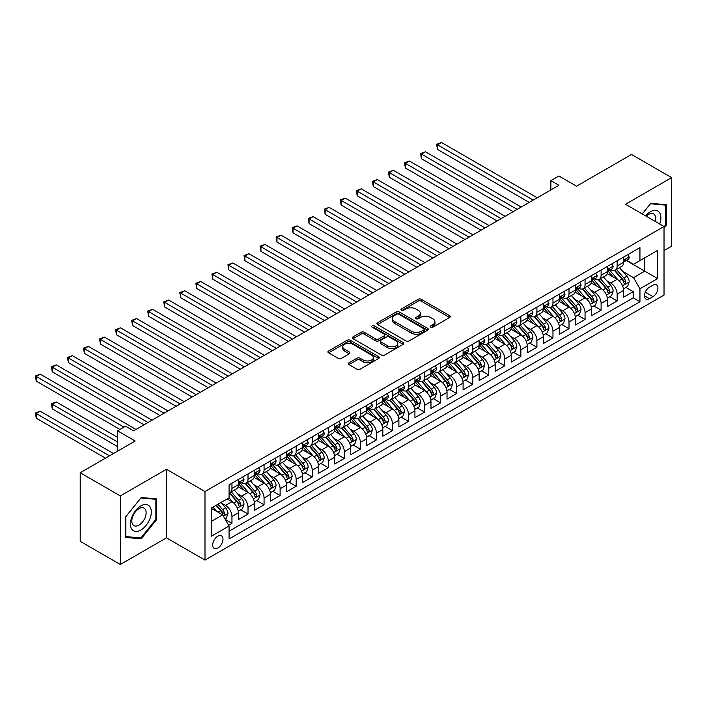 <?xml version="1.0" encoding="UTF-8"?>
<svg xmlns="http://www.w3.org/2000/svg" width="707" height="707" viewBox="0 0 707 707"><rect width="100%" height="100%" fill="white"/><g stroke="black" fill="none" stroke-linecap="round" stroke-linejoin="round"><path stroke-width="1.06" d="M430.704 327.164A1.555 0.901 0 0 0 432.914 327.164L449.652 317.496A2.227 1.29 0 0 0 450.306 316.586A2.227 1.29 0 0 0 449.652 315.684L421.292 299.308A2.227 1.29 0 0 0 418.137 299.308L401.399 308.977A1.555 0.901 0 0 0 400.949 309.613A1.555 0.901 0 0 0 401.399 310.249A1.555 0.901 0 0 0 403.609 310.249L405.774 308.994A7.132 4.118 0 0 1 415.857 308.994L418.217 310.355A7.132 4.118 0 0 1 420.312 313.272A7.132 4.118 0 0 1 418.217 316.179L416.052 317.434A1.555 0.901 0 0 0 415.601 318.07A1.555 0.901 0 0 0 416.052 318.707A1.555 0.901 0 0 0 418.261 318.707L420.426 317.452A7.132 4.118 0 0 1 430.51 317.452L432.87 318.822A7.132 4.118 0 0 1 434.955 321.729A7.132 4.118 0 0 1 432.87 324.637L430.704 325.892A1.555 0.901 0 0 0 430.245 326.528A1.555 0.901 0 0 0 430.704 327.164L430.704 325.892M217.836 548.049A7.264 4.198 120 0 0 222.581 541.65A7.264 4.198 120 0 0 221.468 535.826A7.264 4.198 120 0 0 217.836 536.189A7.264 4.198 120 0 0 213.09 542.587A7.264 4.198 120 0 0 214.203 548.411A7.264 4.198 120 0 0 217.836 548.049M348.984 362.797A2.227 1.29 0 0 0 348.33 363.707A2.227 1.29 0 0 0 348.984 364.618L356.938 369.204A2.227 1.29 0 0 0 360.084 369.204L378.678 358.476A2.227 1.29 0 0 0 379.332 357.565A2.227 1.29 0 0 0 378.678 356.655L350.318 340.288A2.227 1.29 0 0 0 347.172 340.288L328.578 351.017A2.227 1.29 0 0 0 327.924 351.927A2.227 1.29 0 0 0 328.578 352.837L338.193 358.387A2.227 1.29 0 0 0 341.34 358.387L349.293 353.792A2.227 1.29 0 0 0 349.947 352.881A2.227 1.29 0 0 0 349.293 351.971L344.53 349.223A5.956 3.438 0 0 1 342.789 346.784A5.956 3.438 0 0 1 346.465 343.611A5.956 3.438 0 0 1 352.961 344.353L371.626 355.135A5.956 3.438 0 0 1 373.376 357.565A5.956 3.438 0 0 1 369.69 360.747A5.956 3.438 0 0 1 363.195 359.996L360.084 358.202A2.227 1.29 0 0 0 356.938 358.202L348.984 362.797L348.984 364.618L356.938 360.057L356.938 358.202M664.023 250.596L671.65 246.195L671.65 177.625L631.528 154.462L576.558 186.197L558.901 175.999L550.877 180.639L558.901 185.269L133.579 430.828L125.554 426.197L117.53 430.828L117.53 451.216M120.331 495.925L120.331 564.495L166.481 537.85L166.481 469.28L120.331 495.925L80.209 472.753L135.178 441.018L117.53 430.828M166.481 469.28L204.995 491.524L664.023 226.505L664.023 295.075L204.995 560.094L204.995 491.524M671.65 177.625L625.509 204.261L664.023 226.505M405.933 340.924A2.227 1.29 0 0 0 409.079 340.924L427.673 330.187A2.227 1.29 0 0 0 428.327 329.276A2.227 1.29 0 0 0 427.673 328.366L399.314 311.999A2.227 1.29 0 0 0 396.167 311.999L377.573 322.728A2.227 1.29 0 0 0 376.919 323.638A2.227 1.29 0 0 0 377.573 324.548L405.933 340.924M372.766 327.5A1.555 0.901 0 0 1 374.348 327.721L403.149 344.344L384.581 355.064A2.227 1.29 0 0 1 381.435 355.064L353.076 338.688L353.076 336.877A2.227 1.29 0 0 0 352.422 337.787A2.227 1.29 0 0 0 353.076 338.688M353.076 336.877L361.03 332.281A2.227 1.29 0 0 1 364.185 332.281L375.682 338.918A2.227 1.29 0 0 0 378.837 338.918L384.113 335.869A2.227 1.29 0 0 0 384.767 334.959A2.227 1.29 0 0 0 384.113 334.058L372.138 327.138A1.555 0.901 0 0 1 371.679 326.501A1.555 0.901 0 0 1 372.642 325.671A1.555 0.901 0 0 1 374.348 325.865L403.176 342.515A2.227 1.29 0 0 1 403.83 343.425A2.227 1.29 0 0 1 403.176 344.336L403.176 342.515M120.331 564.495L80.209 541.332L80.209 472.753M228.635 525.23L231.958 523.304L225.303 519.459M221.512 503.092L225.542 505.425A9.076 5.241 60 0 1 231.958 516.543L238.383 512.831L238.383 519.601L248.016 514.042L240.707 509.827M237.561 493.831L241.591 496.155A9.076 5.241 60 0 1 248.016 507.273L254.432 503.57L254.432 510.33L264.065 504.771L256.756 500.556M253.61 484.56L257.64 486.893A9.076 5.241 60 0 1 264.065 498.011L270.481 494.299L270.481 501.069L280.113 495.51L272.805 491.294M269.659 475.298L273.689 477.623A9.076 5.241 60 0 1 280.113 488.74L286.529 485.037L286.529 491.798L296.162 486.239L288.863 482.024M285.708 466.028L289.737 468.352A9.076 5.241 60 0 1 296.162 479.479L302.578 475.767L302.578 482.536L312.211 476.978L304.911 472.762M301.765 456.766L305.795 459.09A9.076 5.241 60 0 1 312.211 470.208L318.627 466.505L318.627 473.266L328.26 467.707L320.96 463.492M317.814 447.496L321.844 449.82A9.076 5.241 60 0 1 328.26 460.946L334.685 457.235L334.685 464.004L344.309 458.445L337.009 454.221M333.863 438.234L337.893 440.558A9.076 5.241 60 0 1 344.309 451.676L350.734 447.973L350.734 454.734L360.358 449.175L353.058 444.959M349.912 428.963L353.942 431.288A9.076 5.241 60 0 1 360.358 442.414L366.783 438.702L366.783 445.472L376.416 439.913L369.107 435.689M365.961 419.702L369.991 422.026A9.076 5.241 60 0 1 376.416 433.144L382.832 429.441L382.832 436.201L392.465 430.643L385.156 426.427M382.01 410.431L386.04 412.755A9.076 5.241 60 0 1 392.465 423.882L398.881 420.17L398.881 426.94L408.513 421.372L401.205 417.157M398.059 401.169L402.089 403.494A9.076 5.241 60 0 1 408.513 414.611L414.929 410.908L414.929 417.669L424.562 412.11L417.263 407.895M414.108 391.899L418.137 394.223A9.076 5.241 60 0 1 424.562 405.35L430.978 401.638L430.978 408.407L440.611 402.84L433.311 398.624M430.165 382.628L434.195 384.962A9.076 5.241 60 0 1 440.611 396.079L447.027 392.376L447.027 399.137L456.66 393.578L449.36 389.363M446.214 373.367L450.244 375.691A9.076 5.241 60 0 1 456.66 386.809L463.085 383.106L463.085 389.866L472.709 384.308L465.409 380.092M462.263 364.096L466.293 366.429A9.076 5.241 60 0 1 472.709 377.547L479.134 373.844L479.134 380.605L488.758 375.046L481.458 370.83M478.312 354.834L482.342 357.159A9.076 5.241 60 0 1 488.758 368.276L495.183 364.573L495.183 371.334L504.807 365.775L497.507 361.56M494.361 345.564L498.391 347.897A9.076 5.241 60 0 1 504.807 359.015L511.232 355.303L511.232 362.072L520.865 356.514L513.556 352.298M510.41 336.302L514.44 338.626A9.076 5.241 60 0 1 520.865 349.744L527.281 346.041L527.281 352.802L536.913 347.243L529.605 343.028M526.459 327.032L530.489 329.365A9.076 5.241 60 0 1 536.913 340.482L543.329 336.771L543.329 343.54L552.962 337.981L545.654 333.766M542.508 317.77L546.538 320.094A9.076 5.241 60 0 1 552.962 331.212L559.378 327.509L559.378 334.27L569.011 328.711L561.712 324.495M558.557 308.499L562.586 310.833A9.076 5.241 60 0 1 569.011 321.95L575.427 318.238L575.427 325.008L585.06 319.449L577.76 315.234M574.614 299.238L578.644 301.562A9.076 5.241 60 0 1 585.06 312.68L591.476 308.977L591.476 315.737L601.109 310.179L593.809 305.963M590.663 289.967L594.693 292.291A9.076 5.241 60 0 1 601.109 303.418L607.534 299.706L607.534 306.476L617.158 300.917L617.158 294.147A9.076 5.241 -120 0 0 610.742 283.03L606.712 280.706M609.858 296.701L617.158 300.917M238.383 512.831A9.076 5.241 -120 0 0 231.958 501.714L227.15 498.939M254.432 503.57A9.076 5.241 -120 0 0 248.016 492.452L238.082 486.716M270.481 494.299A9.076 5.241 -120 0 0 264.065 483.181L254.14 477.455M286.529 485.037A9.076 5.241 -120 0 0 280.113 473.92L270.189 468.184M302.578 475.767A9.076 5.241 -120 0 0 296.162 464.649L286.238 458.923M318.627 466.505A9.076 5.241 -120 0 0 312.211 455.388L302.287 449.652M334.685 457.235A9.076 5.241 -120 0 0 328.26 446.117L318.336 440.39M350.734 447.973A9.076 5.241 -120 0 0 344.309 436.846L334.384 431.12M366.783 438.702A9.076 5.241 -120 0 0 360.358 427.585L350.433 421.858M382.832 429.441A9.076 5.241 -120 0 0 376.416 418.314L366.482 412.588M398.881 420.17A9.076 5.241 -120 0 0 392.465 409.053L382.531 403.317M414.929 410.908A9.076 5.241 -120 0 0 408.513 399.782L398.589 394.055M430.978 401.638A9.076 5.241 -120 0 0 424.562 390.52L414.638 384.785M447.027 392.376A9.076 5.241 -120 0 0 440.611 381.25L430.687 375.523M463.085 383.106A9.076 5.241 -120 0 0 456.66 371.988L446.736 366.253M479.134 373.844A9.076 5.241 -120 0 0 472.709 362.718L462.785 356.991M495.183 364.573A9.076 5.241 -120 0 0 488.758 353.456L478.833 347.72M511.232 355.303A9.076 5.241 -120 0 0 504.807 344.185L494.882 338.459M527.281 346.041A9.076 5.241 -120 0 0 520.865 334.924L510.931 329.188M543.329 336.771A9.076 5.241 -120 0 0 536.913 325.653L526.989 319.926M559.378 327.509A9.076 5.241 -120 0 0 552.962 316.391L543.038 310.656M575.427 318.238A9.076 5.241 -120 0 0 569.011 307.121L559.087 301.394M591.476 308.977A9.076 5.241 -120 0 0 585.06 297.859L575.136 292.124M607.534 299.706A9.076 5.241 -120 0 0 601.109 288.589L591.185 282.862M652.95 285.16L649.424 287.201A7.035 4.065 120 0 0 644.828 293.396A7.035 4.065 120 0 0 645.906 299.034A7.035 4.065 120 0 0 649.424 298.69L652.95 296.648A7.035 4.065 120 0 0 657.545 290.453A7.035 4.065 120 0 0 656.467 284.815A7.035 4.065 120 0 0 652.95 285.16M211.42 521.359L222.652 514.873L229.077 525.99L229.077 538.964L639.95 301.748L639.95 288.774L633.534 277.657L622.761 271.435M229.077 525.99L211.42 536.189L211.42 508.015L229.077 497.825L229.077 484.852L639.95 247.636L639.95 260.6L657.607 250.411L657.607 278.585L639.95 288.774M241.511 482.766L241.591 482.81A9.076 5.241 60 0 0 246.133 483.261L252.549 479.558A9.076 5.241 -120 0 0 254.432 475.396L254.432 470.208M257.56 473.496L257.64 473.549A9.076 5.241 60 0 0 262.182 473.999L268.598 470.288A9.076 5.241 -120 0 0 270.481 466.134L270.481 460.946M273.609 464.234L273.689 464.278A9.076 5.241 60 0 0 278.231 464.729L284.647 461.026A9.076 5.241 -120 0 0 286.529 456.863L286.529 451.676M289.658 454.963L289.737 455.016A9.076 5.241 60 0 0 294.28 455.458L300.705 451.755A9.076 5.241 -120 0 0 302.578 447.602L302.578 442.414M305.707 445.702L305.795 445.746A9.076 5.241 60 0 0 310.329 446.197L316.754 442.494A9.076 5.241 -120 0 0 318.627 438.331L318.627 433.144M321.756 436.431L321.844 436.484A9.076 5.241 60 0 0 326.378 436.926L332.803 433.223A9.076 5.241 -120 0 0 334.685 429.069L334.685 423.882M337.805 427.169L337.893 427.214A9.076 5.241 60 0 0 342.427 427.664L348.851 423.953A9.076 5.241 -120 0 0 350.734 419.799L350.734 414.611M353.853 417.899L353.942 417.943A9.076 5.241 60 0 0 358.484 418.394L364.9 414.691A9.076 5.241 -120 0 0 366.783 410.537L366.783 405.341M369.911 408.628L369.991 408.681A9.076 5.241 60 0 0 374.533 409.132L380.949 405.42A9.076 5.241 -120 0 0 382.832 401.267L382.832 396.079M385.96 399.367L386.04 399.411A9.076 5.241 60 0 0 390.582 399.862L396.998 396.159A9.076 5.241 -120 0 0 398.881 392.005L398.881 386.809M402.009 390.096L402.089 390.149A9.076 5.241 60 0 0 406.631 390.6L413.047 386.888A9.076 5.241 -120 0 0 414.929 382.734L414.929 377.547M418.058 380.834L418.137 380.879A9.076 5.241 60 0 0 422.68 381.329L429.105 377.626A9.076 5.241 -120 0 0 430.978 373.473L430.978 368.276M434.107 371.564L434.195 371.617A9.076 5.241 60 0 0 438.729 372.068L445.154 368.356A9.076 5.241 -120 0 0 447.027 364.202L447.027 359.015M450.156 362.302L450.244 362.346A9.076 5.241 60 0 0 454.778 362.797L461.203 359.094A9.076 5.241 -120 0 0 463.085 354.932L463.085 349.744M466.205 353.032L466.293 353.085A9.076 5.241 60 0 0 470.827 353.535L477.252 349.824A9.076 5.241 -120 0 0 479.134 345.67L479.134 340.482M482.254 343.77L482.342 343.814A9.076 5.241 60 0 0 486.884 344.265L493.3 340.562A9.076 5.241 -120 0 0 495.183 336.399L495.183 331.212M498.302 334.499L498.391 334.552A9.076 5.241 60 0 0 502.933 335.003L509.349 331.291A9.076 5.241 -120 0 0 511.232 327.138L511.232 321.95M514.36 325.238L514.44 325.282A9.076 5.241 60 0 0 518.982 325.733L525.398 322.03A9.076 5.241 -120 0 0 527.281 317.867L527.281 312.68M530.409 315.967L530.489 316.02A9.076 5.241 60 0 0 535.031 316.471L541.447 312.759A9.076 5.241 -120 0 0 543.329 308.606L543.329 303.418M546.458 306.705L546.538 306.75A9.076 5.241 60 0 0 551.08 307.2L557.496 303.497A9.076 5.241 -120 0 0 559.378 299.335L559.378 294.147M562.507 297.435L562.586 297.488A9.076 5.241 60 0 0 567.129 297.939L573.554 294.227A9.076 5.241 -120 0 0 575.427 290.073L575.427 284.886M578.556 288.173L578.644 288.217A9.076 5.241 60 0 0 583.178 288.668L589.603 284.965A9.076 5.241 -120 0 0 591.476 280.803L591.476 275.615M594.605 278.903L594.693 278.956A9.076 5.241 60 0 0 599.227 279.398L605.652 275.695A9.076 5.241 -120 0 0 607.534 271.541L607.534 266.353M229.077 531.187L633.207 297.859L633.207 291.646L623.583 297.205L623.583 290.444A9.076 5.241 -120 0 0 617.158 279.327L607.233 273.591M610.654 269.641L610.742 269.685A9.076 5.241 -120 0 0 615.284 270.136A9.076 5.241 -120 0 0 617.158 265.982L617.158 260.786M615.284 270.136L621.7 266.433A9.076 5.241 -120 0 0 623.583 262.27L623.583 257.083M231.958 483.181L231.958 488.369A9.076 5.241 60 0 1 230.084 492.532A9.076 5.241 60 0 1 229.077 492.894M230.084 492.532L236.5 488.82A9.076 5.241 -120 0 0 238.383 484.666L238.383 479.479M248.016 473.92L248.016 479.107A9.076 5.241 60 0 1 246.133 483.261M264.065 464.649L264.065 469.837A9.076 5.241 60 0 1 262.182 473.999M280.113 455.379L280.113 460.575A9.076 5.241 60 0 1 278.231 464.729M296.162 446.117L296.162 451.305A9.076 5.241 60 0 1 294.28 455.458M312.211 436.846L312.211 442.043A9.076 5.241 60 0 1 310.329 446.197M328.26 427.585L328.26 432.772A9.076 5.241 60 0 1 326.378 436.926M344.309 418.314L344.309 423.511A9.076 5.241 60 0 1 342.427 427.664M360.358 409.053L360.358 414.24A9.076 5.241 60 0 1 358.484 418.394M376.416 399.782L376.416 404.978A9.076 5.241 60 0 1 374.533 409.132M392.465 390.52L392.465 395.708A9.076 5.241 60 0 1 390.582 399.862M408.513 381.25L408.513 386.437A9.076 5.241 60 0 1 406.631 390.6M424.562 371.988L424.562 377.176A9.076 5.241 60 0 1 422.68 381.329M440.611 362.718L440.611 367.905A9.076 5.241 60 0 1 438.729 372.068M456.66 353.456L456.66 358.643A9.076 5.241 60 0 1 454.778 362.797M472.709 344.185L472.709 349.373A9.076 5.241 60 0 1 470.827 353.535M488.758 334.924L488.758 340.111A9.076 5.241 60 0 1 486.884 344.265M504.807 325.653L504.807 330.841A9.076 5.241 60 0 1 502.933 335.003M520.865 316.391L520.865 321.579A9.076 5.241 60 0 1 518.982 325.733M536.913 307.121L536.913 312.308A9.076 5.241 60 0 1 535.031 316.471M552.962 297.859L552.962 303.047A9.076 5.241 60 0 1 551.08 307.2M569.011 288.589L569.011 293.776A9.076 5.241 60 0 1 567.129 297.939M585.06 279.318L585.06 284.514A9.076 5.241 60 0 1 583.178 288.668M601.109 270.056L601.109 275.244A9.076 5.241 60 0 1 599.227 279.398M601.109 303.418L601.109 310.179M585.06 312.68L585.06 319.449M569.011 321.95L569.011 328.711M552.962 331.212L552.962 337.981M536.913 340.482L536.913 347.243M520.865 349.744L520.865 356.514M504.807 359.015L504.807 365.775M488.758 368.276L488.758 375.046M472.709 377.547L472.709 384.308M456.66 386.809L456.66 393.578M440.611 396.079L440.611 402.84M424.562 405.35L424.562 412.11M408.513 414.611L408.513 421.372M392.465 423.882L392.465 430.643M376.416 433.144L376.416 439.913M360.358 442.414L360.358 449.175M344.309 451.676L344.309 458.445M328.26 460.946L328.26 467.707M312.211 470.208L312.211 476.978M296.162 479.479L296.162 486.239M280.113 488.74L280.113 495.51M264.065 498.011L264.065 504.771M248.016 507.273L248.016 514.042M231.958 516.543L231.958 523.304M222.652 514.873L211.42 508.386M633.534 277.657L644.766 271.17L644.766 257.825L657.607 250.411M626.384 260.556L657.607 278.585M626.702 260.37L633.534 264.312L639.95 260.6M166.481 537.85L204.995 560.094M550.877 180.639L550.877 189.9M625.907 287.431L633.207 291.646M633.207 297.859L639.95 301.748M664.023 228.131L666.277 225.339L666.277 204.685L650.785 203.307L642.248 213.929M125.713 537.435L141.197 538.814L156.689 519.548L156.689 498.895L141.197 497.516L125.713 516.782L125.713 537.435M665.473 224.879L666.277 225.339M155.885 519.079L156.689 519.548M139.562 537.868L141.197 538.814M431.332 327.385L432.87 326.493A7.132 4.118 0 0 0 434.955 323.585L434.955 321.729M420.312 313.272L420.312 315.128A7.132 4.118 0 0 1 418.217 318.035L416.679 318.928M449.617 317.514L421.292 301.164A2.227 1.29 0 0 0 418.137 301.164L402.027 310.47M427.647 330.204L399.314 313.846A2.227 1.29 0 0 0 396.167 313.846L377.6 324.566L377.573 322.728M423.732 329.913A1.555 0.901 0 0 0 424.191 329.276A1.555 0.901 0 0 0 423.732 328.64L398.845 314.27A1.555 0.901 0 0 0 396.636 314.27L394.356 315.587A7.132 4.118 0 0 0 392.261 318.503A7.132 4.118 0 0 0 394.356 321.411L411.368 331.23A7.132 4.118 0 0 0 421.452 331.23L423.732 329.913L423.732 331.769A1.555 0.901 0 0 0 424.191 331.132L424.191 329.276M392.261 318.503L392.261 320.351A7.132 4.118 0 0 0 394.356 323.267L394.356 321.411M423.732 331.769L421.452 333.085A7.132 4.118 0 0 1 411.368 333.085L394.356 323.267M353.102 338.706L361.03 334.137L361.03 332.281M384.767 334.959L384.767 336.815A2.227 1.29 0 0 1 384.113 337.725L378.837 340.774A2.227 1.29 0 0 1 375.682 340.774L364.185 334.137A2.227 1.29 0 0 0 361.03 334.137M387.622 345.811A5.956 3.438 0 0 0 394.108 346.554A5.956 3.438 0 0 0 397.794 343.372A5.956 3.438 0 0 0 396.044 340.942L389.469 337.142A2.227 1.29 0 0 0 386.322 337.142L381.038 340.191A2.227 1.29 0 0 0 380.384 341.101A2.227 1.29 0 0 0 381.038 342.011L387.622 345.811L387.622 347.658A5.956 3.438 0 0 0 394.108 348.41A5.956 3.438 0 0 0 397.794 345.228L397.794 343.372M380.384 341.101L380.384 342.957A2.227 1.29 0 0 0 381.038 343.867L381.038 342.011M387.622 347.658L381.038 343.867M373.376 357.565L373.376 359.421A5.956 3.438 0 0 1 369.69 362.594A5.956 3.438 0 0 1 363.195 361.851L360.084 360.057A2.227 1.29 0 0 0 356.938 360.057M342.789 346.784L342.789 348.639A5.956 3.438 0 0 0 344.53 351.07L344.53 349.223M349.267 353.809L344.53 351.07M378.652 358.493L350.318 342.135A2.227 1.29 0 0 0 347.172 342.135L328.605 352.855M623.441 288.854L627.595 286.459L629.195 281.828A6.018 3.473 -120 0 0 626.853 276.181L619.518 267.688M618.051 279.91L609.673 270.207M613.287 277.082L608.418 271.453A14.414 8.325 -120 0 0 607.976 270.949M437.483 186.524L497.109 220.946L405.385 167.983L405.385 163.352L409.397 161.037L505.134 216.315M614.463 270.463L621.877 279.053A6.018 3.473 60 0 1 624.025 283.189C624.926 284.4 625.571 284.028 625.951 282.084A6.018 3.473 -120 0 0 623.804 277.939L616.469 269.447M614.896 270.321L622.867 279.548A3.067 1.768 60 0 1 623.645 280.75L625.951 282.084M624.025 283.189L624.458 283.905M627.834 254.626L629.195 256.995A6.018 3.473 60 0 1 627.949 259.655L624.9 261.413A6.018 3.473 -120 0 0 625.951 260.026L625.828 259.496M533.219 200.099L437.483 144.82L441.495 142.505L537.232 197.774M623.777 261.696L623.804 261.696A6.018 3.473 -120 0 0 624.9 261.413M625.174 259.575L625.951 260.026C625.571 259.124 624.926 259.496 624.025 261.139A6.018 3.473 60 0 1 623.583 261.997M529.207 202.414L437.483 149.451L437.483 144.82L436.599 144.308L441.495 142.505M437.483 149.451L436.599 144.308M659.711 224.013A14.75 8.519 120 0 0 650.467 211.729A14.75 8.519 120 0 0 645.632 215.882M655.318 221.477A10.101 5.833 120 0 0 653.613 213.929A10.101 5.833 120 0 0 648.566 214.424A10.101 5.833 120 0 0 646.233 216.227M642.274 213.947L650.467 203.766L665.473 205.101L665.473 225.109L664.023 226.912M664.474 204.526L665.473 205.101M149.911 518.788A14.75 8.519 120 0 0 146.093 504.533A14.75 8.519 120 0 0 131.847 517.171A14.75 8.519 120 0 0 135.664 531.425A14.75 8.519 120 0 0 149.911 518.788M145.165 517.436A10.101 5.833 120 0 0 144.025 508.13A10.101 5.833 120 0 0 132.792 516.331A10.101 5.833 120 0 0 133.932 525.628A10.101 5.833 120 0 0 145.165 517.436M125.873 536.648L125.873 516.64L140.879 497.967L155.885 499.31L155.885 519.318L140.879 537.983L125.713 536.551M154.895 498.735L155.885 499.31M607.393 298.115L611.546 295.72L613.146 291.09A6.018 3.473 -120 0 0 610.804 285.442L603.469 276.95M602.002 289.172L593.624 279.468M597.229 286.353L592.369 280.714A14.414 8.325 -120 0 0 591.918 280.219M421.434 195.786L481.06 230.208L389.327 177.254L389.327 172.623L393.348 170.307L489.085 225.577M598.414 279.725L605.828 288.315A6.018 3.473 60 0 1 607.976 292.459C608.877 293.67 609.522 293.299 609.902 291.346A6.018 3.473 -120 0 0 607.755 287.201L600.42 278.717M598.847 279.592L606.818 288.818A3.067 1.768 60 0 1 607.587 290.011L609.902 291.346M607.976 292.459L608.409 293.175M591.344 307.386L595.497 304.991L597.097 300.36A6.018 3.473 -120 0 0 594.755 294.713L587.42 286.22M585.953 298.442L577.575 288.739M581.181 295.614L576.32 289.985A14.414 8.325 -120 0 0 575.869 289.481M405.385 205.057L465.003 239.479L373.278 186.524L373.278 181.885L377.291 179.569L473.036 234.848M582.365 288.995L589.779 297.585A6.018 3.473 60 0 1 591.927 301.73C592.828 302.932 593.473 302.561 593.853 300.616A6.018 3.473 -120 0 0 591.706 296.472L584.371 287.979M582.798 288.854L590.769 298.08A3.067 1.768 60 0 1 591.538 299.282L593.853 300.616M591.927 301.73L592.36 302.437M575.295 316.648L579.44 314.262L581.048 309.622A6.018 3.473 -120 0 0 578.706 303.975L571.371 295.482M569.904 307.713L561.517 298.009M565.132 304.885L560.271 299.255A14.414 8.325 -120 0 0 559.82 298.752M389.327 214.318L448.954 248.74L357.229 195.786L357.229 191.155L361.242 188.84L456.978 244.109M566.316 298.257L573.731 306.847A6.018 3.473 60 0 1 575.878 310.992C576.779 312.202 577.416 311.831 577.796 309.878A6.018 3.473 -120 0 0 575.657 305.733L568.322 297.249M566.749 298.124L574.72 307.351A3.067 1.768 60 0 1 575.489 308.544L577.796 309.878M575.878 310.992L576.311 311.707M559.246 325.918L563.391 323.523L564.999 318.892A6.018 3.473 -120 0 0 562.657 313.245L555.322 304.752M553.855 316.975L545.468 307.271M549.083 314.147L544.222 308.517A14.414 8.325 -120 0 0 543.771 308.013M373.278 223.589L432.905 258.011L341.181 205.057L341.181 200.417L345.193 198.101L440.929 253.38M550.258 307.527L557.682 316.117A6.018 3.473 60 0 1 559.82 320.262C560.731 321.464 561.367 321.093 561.747 319.149A6.018 3.473 -120 0 0 559.608 315.004L552.273 306.511M550.7 307.386L558.671 316.612A3.067 1.768 60 0 1 559.44 317.814L561.747 319.149M559.82 320.262L560.262 320.969M611.785 263.897L613.146 266.256A6.018 3.473 60 0 1 611.9 268.916L608.851 270.675A6.018 3.473 -120 0 0 609.902 269.296L609.77 268.757M517.171 209.36L421.434 154.091L425.446 151.775L521.183 207.045M607.728 270.958L607.755 270.958A6.018 3.473 -120 0 0 608.851 270.675M609.125 268.846L609.902 269.296C609.522 268.386 608.877 268.757 607.976 270.401A6.018 3.473 60 0 1 607.534 271.258M513.158 211.676L421.434 158.721L421.434 154.091L420.55 153.578L425.446 151.775M421.434 158.721L420.55 153.578M595.736 273.158L597.097 275.527A6.018 3.473 60 0 1 595.851 278.187L592.802 279.945A6.018 3.473 -120 0 0 593.853 278.558L593.721 278.028M501.122 218.631L404.501 162.849L409.397 161.037M591.679 280.228L591.706 280.228A6.018 3.473 -120 0 0 592.802 279.945M593.076 278.107L593.853 278.558C593.473 277.657 592.828 278.028 591.927 279.672A6.018 3.473 60 0 1 591.476 280.529M405.385 167.983L404.501 162.849M579.687 282.429L581.048 284.788A6.018 3.473 60 0 1 579.802 287.449L576.753 289.207A6.018 3.473 -120 0 0 577.796 287.829L577.672 287.289M485.073 227.893L388.452 172.11L393.348 170.307M575.631 289.49L575.657 289.49A6.018 3.473 -120 0 0 576.753 289.207M577.027 287.378L577.796 287.829C577.425 286.918 576.779 287.289 575.878 288.942A6.018 3.473 60 0 1 575.427 289.79M389.327 177.254L388.452 172.11M563.638 291.691L564.999 294.059A6.018 3.473 60 0 1 563.753 296.719L560.704 298.478A6.018 3.473 -120 0 0 561.747 297.09L561.623 296.56M469.015 237.163L372.395 181.381L377.291 179.569M559.582 298.761L559.608 298.761A6.018 3.473 -120 0 0 560.704 298.478M560.978 296.64L561.747 297.09C561.376 296.189 560.731 296.56 559.82 298.204A6.018 3.473 60 0 1 559.378 299.061M373.278 186.524L372.395 181.381M543.197 335.189L547.342 332.794L548.95 328.154A6.018 3.473 -120 0 0 546.608 322.507L539.273 314.014M537.806 326.245L529.419 316.542M533.034 323.417L528.173 317.788A14.414 8.325 -120 0 0 527.722 317.284M357.229 232.85L416.856 267.273L325.132 214.318L325.132 209.687L329.144 207.372L424.88 262.642M534.209 316.789L541.633 325.379A6.018 3.473 60 0 1 543.771 329.524C544.682 330.735 545.318 330.363 545.698 328.41A6.018 3.473 -120 0 0 543.559 324.266L536.224 315.782M534.651 316.656L542.623 325.883A3.067 1.768 60 0 1 543.391 327.076L545.698 328.41M543.771 329.524L544.213 330.24M547.58 300.961L548.95 303.321A6.018 3.473 60 0 1 547.704 305.981L544.655 307.748A6.018 3.473 -120 0 0 545.698 306.361L545.574 305.822M452.966 246.425L356.346 190.643L361.242 188.84M543.533 308.022L543.559 308.022A6.018 3.473 -120 0 0 544.655 307.748M544.92 305.91L545.698 306.361C545.318 305.451 544.682 305.822 543.771 307.474A6.018 3.473 60 0 1 543.329 308.323M357.229 195.786L356.346 190.643M527.148 344.45L531.293 342.055L532.901 337.425A6.018 3.473 -120 0 0 530.559 331.777L523.224 323.285M521.748 335.507L513.37 325.803M516.985 332.679L512.115 327.049A14.414 8.325 -120 0 0 511.674 326.546M341.181 242.121L400.807 276.543L309.083 223.589L309.083 218.949L313.095 216.634L408.832 271.912M518.16 326.06L525.584 334.65A6.018 3.473 60 0 1 527.722 338.794C528.624 339.996 529.269 339.634 529.649 337.681A6.018 3.473 -120 0 0 527.502 333.536L520.175 325.043M518.602 325.918L526.565 335.145A3.067 1.768 60 0 1 527.342 336.346L529.649 337.681M527.722 338.794L528.164 339.501M531.531 310.223L532.901 312.591A6.018 3.473 60 0 1 531.655 315.251L528.606 317.01A6.018 3.473 -120 0 0 529.649 315.622L529.525 315.092M436.917 255.695L340.297 199.913L345.193 198.101M527.484 317.293L527.502 317.293A6.018 3.473 -120 0 0 528.606 317.01M528.871 315.181L529.649 315.622C529.269 314.721 528.633 315.092 527.722 316.736A6.018 3.473 60 0 1 527.281 317.593M341.181 205.057L340.297 199.913M511.099 353.721L515.244 351.326L516.844 346.686A6.018 3.473 -120 0 0 514.502 341.039L507.175 332.555M505.699 344.777L497.321 335.074M500.936 341.949L496.067 336.32A14.414 8.325 -120 0 0 495.625 335.816M325.132 251.383L384.758 285.805L293.034 232.85L293.034 228.22L297.046 225.904L392.783 281.174M502.111 335.33L509.526 343.911A6.018 3.473 60 0 1 511.674 348.056C512.575 349.267 513.22 348.896 513.6 346.943A6.018 3.473 -120 0 0 511.453 342.798L504.126 334.314M502.544 335.189L510.516 344.415A3.067 1.768 60 0 1 511.294 345.608L513.6 346.943M511.674 348.056L512.115 348.772M515.483 319.493L516.844 321.853A6.018 3.473 60 0 1 515.606 324.513L512.557 326.281A6.018 3.473 -120 0 0 513.6 324.893L513.476 324.354M420.868 264.957L324.248 209.175L329.144 207.372M511.435 326.554L511.453 326.554A6.018 3.473 -120 0 0 512.557 326.281M512.822 324.442L513.6 324.893C513.22 323.983 512.584 324.354 511.674 326.007A6.018 3.473 60 0 1 511.232 326.855M325.132 214.318L324.248 209.175M495.05 362.983L499.195 360.588L500.795 355.957A6.018 3.473 -120 0 0 498.453 350.31L491.126 341.817M489.651 354.039L481.273 344.336M484.887 351.211L480.018 345.582A14.414 8.325 -120 0 0 479.576 345.078M309.083 260.653L368.709 295.075L276.985 242.121L276.985 237.481L280.997 235.166L376.734 290.444M486.062 344.592L493.477 353.182A6.018 3.473 60 0 1 495.625 357.327C496.526 358.537 497.171 358.166 497.551 356.213A6.018 3.473 -120 0 0 495.404 352.068L488.069 343.575M486.496 344.45L494.467 353.677A3.067 1.768 60 0 1 495.245 354.879L497.551 356.213M495.625 357.327L496.058 358.034M499.434 328.755L500.795 331.123A6.018 3.473 60 0 1 499.549 333.784L496.5 335.542A6.018 3.473 -120 0 0 497.551 334.155L497.428 333.624M404.819 274.228L308.199 218.445L313.095 216.634M495.386 335.825L495.404 335.825A6.018 3.473 -120 0 0 496.5 335.542M496.774 333.713L497.551 334.155C497.171 333.253 496.526 333.624 495.625 335.268A6.018 3.473 60 0 1 495.183 336.125M309.083 223.589L308.199 218.445M478.993 372.253L483.146 369.858L484.746 365.219A6.018 3.473 -120 0 0 482.404 359.571L475.069 351.087M473.602 363.31L465.224 353.606M468.829 360.482L463.969 354.852A14.414 8.325 -120 0 0 463.518 354.348M293.034 269.915L352.66 304.346L260.936 251.383L260.936 246.752L264.948 244.436L360.685 299.706M470.014 353.862L477.428 362.444A6.018 3.473 60 0 1 479.576 366.588C480.477 367.799 481.122 367.428 481.502 365.475A6.018 3.473 -120 0 0 479.355 361.339L472.02 352.846M470.447 353.721L478.418 362.947A3.067 1.768 60 0 1 479.187 364.14L481.502 365.475M479.576 366.588L480.009 367.304M483.385 338.026L484.746 340.385A6.018 3.473 60 0 1 483.5 343.045L480.451 344.813A6.018 3.473 -120 0 0 481.502 343.425L481.37 342.886M388.77 283.489L292.15 227.707L297.046 225.904M479.328 345.096L479.355 345.087A6.018 3.473 -120 0 0 480.451 344.813M480.725 342.975L481.502 343.425C481.122 342.515 480.477 342.886 479.576 344.539A6.018 3.473 60 0 1 479.134 345.396M293.034 232.85L292.15 227.707M462.944 381.515L467.097 379.12L468.697 374.489A6.018 3.473 -120 0 0 466.355 368.842L459.02 360.349M457.553 372.571L449.175 362.868M452.78 369.743L447.92 364.114A14.414 8.325 -120 0 0 447.469 363.61M276.985 279.185L336.603 313.608L244.878 260.653L244.878 256.014L248.891 253.698L344.636 308.977M453.965 363.124L461.379 371.714A6.018 3.473 60 0 1 463.527 375.859C464.428 377.07 465.073 376.698 465.453 374.745A6.018 3.473 -120 0 0 463.306 370.601L455.971 362.108M454.398 362.983L462.369 372.209A3.067 1.768 60 0 1 463.138 373.411L465.453 374.745M463.527 375.859L463.96 376.566M467.336 347.287L468.697 349.656A6.018 3.473 60 0 1 467.451 352.316L464.402 354.074A6.018 3.473 -120 0 0 465.453 352.687L465.321 352.157M372.722 292.76L276.101 236.978L280.997 235.166M463.279 354.357L463.306 354.357A6.018 3.473 -120 0 0 464.402 354.074M464.676 352.245L465.453 352.687C465.073 351.786 464.428 352.157 463.527 353.8A6.018 3.473 60 0 1 463.085 354.658M276.985 242.121L276.101 236.978M446.895 390.785L451.039 388.39L452.648 383.751A6.018 3.473 -120 0 0 450.306 378.104L442.971 369.62M441.504 381.842L433.126 372.138M436.732 379.014L431.871 373.384A14.414 8.325 -120 0 0 431.42 372.881M260.936 288.447L320.554 322.878L228.829 269.915L228.829 265.284L232.842 262.969L328.578 318.238M437.916 372.395L445.33 380.976A6.018 3.473 60 0 1 447.478 385.121C448.379 386.331 449.025 385.96 449.405 384.007A6.018 3.473 -120 0 0 447.257 379.871L439.922 371.378M438.349 372.253L446.32 381.48A3.067 1.768 60 0 1 447.089 382.681L449.405 384.007M447.478 385.121L447.911 385.836M451.287 356.558L452.648 358.917A6.018 3.473 60 0 1 451.402 361.577L448.353 363.345A6.018 3.473 -120 0 0 449.405 361.957L449.272 361.427M356.673 302.022L260.052 246.239L264.948 244.436M447.231 363.628L447.257 363.628A6.018 3.473 -120 0 0 448.353 363.345M448.627 361.507L449.405 361.957C449.025 361.047 448.379 361.418 447.478 363.071A6.018 3.473 60 0 1 447.027 363.928M260.936 251.383L260.052 246.239M430.846 400.047L434.991 397.652L436.599 393.021A6.018 3.473 -120 0 0 434.257 387.374L426.922 378.881M425.455 391.104L417.068 381.4M420.683 388.284L415.822 382.646A14.414 8.325 -120 0 0 415.371 382.142M244.878 297.718L304.505 332.14L212.78 279.185L212.78 274.555L216.793 272.23L312.529 327.509M421.867 381.656L429.282 390.246A6.018 3.473 60 0 1 431.429 394.391C432.331 395.602 432.967 395.231 433.347 393.278A6.018 3.473 -120 0 0 431.208 389.133L423.873 380.64M422.3 381.515L430.271 390.741A3.067 1.768 60 0 1 431.04 391.943L433.347 393.278M431.429 394.391L431.862 395.098M435.238 365.819L436.599 368.188A6.018 3.473 60 0 1 435.353 370.848L432.304 372.607A6.018 3.473 -120 0 0 433.347 371.219L433.223 370.689M340.624 311.292L244.003 255.51L248.891 253.698M431.182 372.889L431.208 372.889A6.018 3.473 -120 0 0 432.304 372.607M432.578 370.777L433.347 371.219C432.976 370.318 432.331 370.689 431.429 372.333A6.018 3.473 60 0 1 430.978 373.19M244.878 260.653L244.003 255.51M419.18 375.09L420.55 377.45A6.018 3.473 60 0 1 419.304 380.11L416.255 381.877A6.018 3.473 -120 0 0 417.298 380.49L417.174 379.959M324.566 320.554L227.946 264.772L232.842 262.969M415.133 382.16L415.159 382.16A6.018 3.473 -120 0 0 416.255 381.877M416.52 380.039L417.298 380.49C416.927 379.579 416.282 379.951 415.371 381.603A6.018 3.473 60 0 1 414.929 382.46M228.829 269.915L227.946 264.772M403.131 384.361L404.501 386.72A6.018 3.473 60 0 1 403.255 389.38L400.206 391.139A6.018 3.473 -120 0 0 401.249 389.751L401.125 389.221M308.517 329.824L211.897 274.042L216.793 272.23M399.084 391.422L399.11 391.422A6.018 3.473 -120 0 0 400.206 391.139M400.471 389.31L401.249 389.751C400.869 388.85 400.233 389.221 399.322 390.865A6.018 3.473 60 0 1 398.881 391.722M212.78 279.185L211.897 274.042M414.797 409.318L418.942 406.923L420.55 402.283A6.018 3.473 -120 0 0 418.208 396.636L410.873 388.152M409.406 400.374L401.019 390.671M404.634 397.546L399.773 391.917A14.414 8.325 -120 0 0 399.322 391.413M228.829 306.979L288.456 341.41L196.732 288.447L196.732 283.816L200.744 281.501L296.48 336.771M405.809 390.927L413.233 399.508A6.018 3.473 60 0 1 415.371 403.653C416.282 404.864 416.918 404.492 417.298 402.539A6.018 3.473 -120 0 0 415.159 398.403L407.824 389.911M406.251 390.785L414.222 400.012A3.067 1.768 60 0 1 414.991 401.214L417.298 402.539M415.371 403.653L415.813 404.369M398.748 418.579L402.893 416.184L404.501 411.554A6.018 3.473 -120 0 0 402.159 405.906L394.824 397.414M393.357 409.636L384.97 399.932M388.585 406.817L383.715 401.178A14.414 8.325 -120 0 0 383.274 400.683M212.78 316.25L272.407 350.672L180.683 297.718L180.683 293.087L184.695 290.763L280.432 346.041M389.76 400.189L397.184 408.779A6.018 3.473 60 0 1 399.322 412.923C400.233 414.134 400.869 413.763 401.249 411.81A6.018 3.473 -120 0 0 399.11 407.665L391.775 399.172M390.202 400.047L398.165 409.273A3.067 1.768 60 0 1 398.942 410.475L401.249 411.81M399.322 412.923L399.764 413.639M382.699 427.85L386.844 425.455L388.452 420.824A6.018 3.473 -120 0 0 386.102 415.168L378.775 406.684M377.299 418.906L368.921 409.203M372.536 416.078L367.667 410.449A14.414 8.325 -120 0 0 367.225 409.945M196.732 325.512L256.358 359.943L164.634 306.979L164.634 302.349L168.646 300.033L264.383 355.303M373.711 409.459L381.126 418.04A6.018 3.473 60 0 1 383.274 422.185C384.175 423.396 384.82 423.025 385.2 421.08A6.018 3.473 -120 0 0 383.053 416.936L375.726 408.443M374.153 409.318L382.116 418.544A3.067 1.768 60 0 1 382.894 419.746L385.2 421.08M383.274 422.185L383.715 422.901M387.083 393.622L388.452 395.982A6.018 3.473 60 0 1 387.206 398.651L384.157 400.409A6.018 3.473 -120 0 0 385.2 399.022L385.076 398.492M292.468 339.086L195.848 283.304L200.744 281.501M383.035 400.692L383.053 400.692A6.018 3.473 -120 0 0 384.157 400.409M384.422 398.571L385.2 399.022C384.82 398.112 384.184 398.483 383.274 400.135A6.018 3.473 60 0 1 382.832 400.993M196.732 288.447L195.848 283.304M366.65 437.112L370.795 434.717L372.395 430.086A6.018 3.473 -120 0 0 370.053 424.439L362.726 415.946M361.25 428.168L352.873 418.464M356.487 425.349L351.618 419.711A14.414 8.325 -120 0 0 351.176 419.216M180.683 334.782L240.309 369.204L148.585 316.25L148.585 311.619L152.597 309.295L248.334 364.573M357.662 418.721L365.077 427.311A6.018 3.473 60 0 1 367.225 431.456C368.126 432.666 368.771 432.295 369.151 430.342A6.018 3.473 -120 0 0 367.004 426.197L359.677 417.704M358.096 418.579L366.067 427.815A3.067 1.768 60 0 1 366.845 429.008L369.151 430.342M367.225 431.456L367.667 432.171M371.034 402.893L372.395 405.252A6.018 3.473 60 0 1 371.157 407.912L368.1 409.671A6.018 3.473 -120 0 0 369.151 408.293L369.027 407.753M276.419 348.357L179.799 292.574L184.695 290.763M366.986 409.954L367.004 409.954A6.018 3.473 -120 0 0 368.1 409.671M368.374 407.842L369.151 408.293C368.771 407.382 368.135 407.753 367.225 409.397A6.018 3.473 60 0 1 366.783 410.254M180.683 297.718L179.799 292.574M350.592 446.382L354.746 443.987L356.346 439.356A6.018 3.473 -120 0 0 354.004 433.709L346.669 425.216M345.202 437.439L336.824 427.735M340.438 434.611L335.569 428.981A14.414 8.325 -120 0 0 335.127 428.477M164.634 344.053L224.26 378.475L132.536 325.512L132.536 320.881L136.548 318.565L232.285 373.835M341.614 427.991L349.028 436.581A6.018 3.473 60 0 1 351.176 440.717C352.077 441.928 352.722 441.557 353.102 439.613A6.018 3.473 -120 0 0 350.955 435.468L343.62 426.975M342.047 427.85L350.018 437.076A3.067 1.768 60 0 1 350.796 438.278L353.102 439.613M351.176 440.717L351.609 441.433M354.985 412.154L356.346 414.514A6.018 3.473 60 0 1 355.1 417.183L352.051 418.942A6.018 3.473 -120 0 0 353.102 417.554L352.979 417.024M260.37 357.627L163.75 301.836L168.646 300.033M350.928 419.224L350.955 419.224A6.018 3.473 -120 0 0 352.051 418.942M352.325 417.103L353.102 417.554C352.722 416.653 352.077 417.015 351.176 418.668A6.018 3.473 60 0 1 350.734 419.525M164.634 306.979L163.75 301.836M334.544 455.644L338.697 453.249L340.297 448.618A6.018 3.473 -120 0 0 337.955 442.971L330.62 434.478M329.153 446.7L320.775 436.997M324.38 443.881L319.52 438.243A14.414 8.325 -120 0 0 319.069 437.748M148.585 353.314L208.212 387.736L116.478 334.782L116.478 330.151L120.499 327.836L216.236 383.106M325.565 437.253L332.979 445.843A6.018 3.473 60 0 1 335.127 449.988C336.028 451.199 336.673 450.827 337.053 448.874A6.018 3.473 -120 0 0 334.906 444.73L327.571 436.246M325.998 437.112L333.969 446.347A3.067 1.768 60 0 1 334.738 447.54L337.053 448.874M335.127 449.988L335.56 450.704M338.936 421.425L340.297 423.785A6.018 3.473 60 0 1 339.051 426.445L336.002 428.203A6.018 3.473 -120 0 0 337.053 426.825L336.921 426.286M244.322 366.889L147.701 311.107L152.597 309.295M334.879 428.486L334.906 428.486A6.018 3.473 -120 0 0 336.002 428.203M336.276 426.374L337.053 426.825C336.673 425.914 336.028 426.286 335.127 427.929A6.018 3.473 60 0 1 334.685 428.787M148.585 316.25L147.701 311.107M318.495 464.914L322.648 462.519L324.248 457.889A6.018 3.473 -120 0 0 321.906 452.241L314.571 443.749M313.104 455.971L304.726 446.267M308.332 453.143L303.471 447.513A14.414 8.325 -120 0 0 303.02 447.01M132.536 362.585L192.154 397.007L100.429 344.044L100.429 339.413L104.442 337.098L200.187 392.376M309.516 446.524L316.93 455.114A6.018 3.473 60 0 1 319.078 459.25C319.979 460.46 320.625 460.089 321.005 458.145A6.018 3.473 -120 0 0 318.857 454L311.522 445.507M309.949 446.382L317.92 455.608A3.067 1.768 60 0 1 318.689 456.81L321.005 458.145M319.078 459.25L319.511 459.965M322.887 430.687L324.248 433.055A6.018 3.473 60 0 1 323.002 435.715L319.953 437.474A6.018 3.473 -120 0 0 321.005 436.086L320.872 435.556M228.273 376.159L131.652 320.368L136.548 318.565M318.83 437.757L318.857 437.757A6.018 3.473 -120 0 0 319.953 437.474M320.227 435.636L321.005 436.086C320.625 435.185 319.979 435.556 319.078 437.2A6.018 3.473 60 0 1 318.627 438.057M132.536 325.512L131.652 320.368M302.446 474.176L306.591 471.781L308.199 467.15A6.018 3.473 -120 0 0 305.857 461.503L298.522 453.01M297.055 465.233L288.668 455.529M292.283 462.413L287.422 456.775A14.414 8.325 -120 0 0 286.971 456.28M116.478 371.847L176.105 406.269L84.38 353.314L84.38 348.684L88.393 346.368L184.129 401.638M293.467 455.785L300.882 464.375A6.018 3.473 60 0 1 303.029 468.52C303.93 469.731 304.567 469.36 304.947 467.407A6.018 3.473 -120 0 0 302.808 463.262L295.473 454.778M293.9 455.653L301.871 464.879A3.067 1.768 60 0 1 302.64 466.072L304.947 467.407M303.029 468.52L303.462 469.236M306.838 439.957L308.199 442.317A6.018 3.473 60 0 1 306.953 444.977L303.904 446.736A6.018 3.473 -120 0 0 304.947 445.357L304.823 444.818M212.224 385.421L115.603 329.639L120.499 327.836M302.782 447.018L302.808 447.018A6.018 3.473 -120 0 0 303.904 446.736M304.178 444.906L304.947 445.357C304.576 444.447 303.93 444.818 303.029 446.462A6.018 3.473 60 0 1 302.578 447.319M116.478 334.782L115.603 329.639M286.397 483.447L290.542 481.052L292.15 476.421A6.018 3.473 -120 0 0 289.808 470.774L282.473 462.281M281.006 474.503L272.619 464.799M276.234 471.675L271.373 466.046A14.414 8.325 -120 0 0 270.922 465.542M100.429 381.117L160.056 415.539L68.332 362.585L68.332 357.945L72.344 355.63L168.08 410.908M277.409 465.056L284.833 473.646A6.018 3.473 60 0 1 286.971 477.791C287.882 478.993 288.518 478.621 288.898 476.677A6.018 3.473 -120 0 0 286.759 472.532L279.424 464.039M277.851 464.914L285.822 474.141A3.067 1.768 60 0 1 286.591 475.343L288.898 476.677M286.971 477.791L287.413 478.498M290.789 449.219L292.15 451.587A6.018 3.473 60 0 1 290.904 454.248L287.855 456.006A6.018 3.473 -120 0 0 288.898 454.619L288.774 454.088M196.166 394.692L99.546 338.909L104.442 337.098M286.733 456.289L286.759 456.289A6.018 3.473 -120 0 0 287.855 456.006M288.12 454.168L288.898 454.619C288.527 453.717 287.882 454.088 286.971 455.732A6.018 3.473 60 0 1 286.529 456.589M100.429 344.044L99.546 338.909M270.348 492.708L274.493 490.322L276.101 485.682A6.018 3.473 -120 0 0 273.759 480.035L266.424 471.542M264.957 483.774L256.57 474.07M260.185 480.946L255.315 475.316A14.414 8.325 -120 0 0 254.873 474.812M84.38 390.379L144.007 424.801L52.283 371.847L52.283 367.216L56.295 364.9L152.032 420.17M261.36 474.317L268.784 482.908A6.018 3.473 60 0 1 270.922 487.052C271.833 488.263 272.469 487.892 272.849 485.939A6.018 3.473 -120 0 0 270.71 481.794L263.375 473.31M261.802 474.185L269.774 483.411A3.067 1.768 60 0 1 270.542 484.604L272.849 485.939M270.922 487.052L271.364 487.768M274.731 458.489L276.101 460.849A6.018 3.473 60 0 1 274.855 463.509L271.806 465.268A6.018 3.473 -120 0 0 272.849 463.889L272.725 463.35M180.117 403.953L83.497 348.171L88.393 346.368M270.684 465.551L270.71 465.551A6.018 3.473 -120 0 0 271.806 465.268M272.071 463.438L272.849 463.889C272.469 462.979 271.833 463.35 270.922 465.003A6.018 3.473 60 0 1 270.481 465.851M84.38 353.314L83.497 348.171M254.299 501.979L258.444 499.584L260.052 494.953A6.018 3.473 -120 0 0 257.71 489.306L250.375 480.813M248.899 493.035L240.521 483.332M244.136 490.207L239.266 484.578A14.414 8.325 -120 0 0 238.825 484.074M68.332 399.649L119.934 429.441L36.234 381.117L36.234 376.478L40.246 374.162L135.983 429.441M245.311 483.588L252.735 492.178A6.018 3.473 60 0 1 254.873 496.323C255.775 497.525 256.42 497.154 256.8 495.209A6.018 3.473 -120 0 0 254.653 491.065L247.326 482.572M245.753 483.447L253.716 492.673A3.067 1.768 60 0 1 254.493 493.875L256.8 495.209M254.873 496.323L255.315 497.03M238.25 511.249L242.395 508.854L243.995 504.215A6.018 3.473 -120 0 0 241.653 498.568L234.326 490.075M232.85 502.306L229.015 497.861M228.087 499.478L227.46 498.753M117.53 437.315L56.295 401.965L52.283 404.28L52.283 408.911L117.53 446.577M229.262 492.85L236.677 501.44A6.018 3.473 60 0 1 238.825 505.585C239.726 506.795 240.371 506.424 240.751 504.471A6.018 3.473 -120 0 0 238.604 500.326L231.277 491.842M229.695 492.717L237.667 501.943A3.067 1.768 60 0 1 238.445 503.137L240.751 504.471M238.825 505.585L239.266 506.3M52.283 408.911L51.399 403.768L117.53 441.946M51.399 403.768L56.295 401.965M224.976 518.903L226.346 518.116L227.946 513.485A6.018 3.473 -120 0 0 225.604 507.838L220.991 502.491M216.678 511.426L212.966 507.122M212.038 508.74L211.42 508.033M113.509 453.532L40.246 411.227L36.234 413.542L36.234 418.182L105.484 458.163M216.015 505.364L220.628 510.71A6.018 3.473 60 0 1 222.776 514.855C223.677 516.057 224.322 515.695 224.702 513.742A6.018 3.473 -120 0 0 222.555 509.597L217.942 504.25M216.386 505.152L221.618 511.205A3.067 1.768 60 0 1 222.396 512.407L224.702 513.742M222.776 514.855L223.209 515.562M36.234 418.182L35.35 413.038L109.497 455.847M35.35 413.038L40.246 411.227M258.682 467.751L260.052 470.12A6.018 3.473 60 0 1 258.806 472.78L255.757 474.538A6.018 3.473 -120 0 0 256.8 473.151L256.676 472.621M164.068 413.224L67.448 357.442L72.344 355.63M254.635 474.821L254.653 474.821A6.018 3.473 -120 0 0 255.757 474.538M256.022 472.7L256.8 473.151C256.42 472.249 255.784 472.621 254.873 474.264A6.018 3.473 60 0 1 254.432 475.122M68.332 362.585L67.448 357.442M242.634 477.022L243.995 479.381A6.018 3.473 60 0 1 242.757 482.041L239.708 483.809A6.018 3.473 -120 0 0 240.751 482.421L240.627 481.882M148.019 422.486L51.399 366.703L56.295 364.9M238.586 484.083L238.604 484.083A6.018 3.473 -120 0 0 239.708 483.809M239.973 481.971L240.751 482.421C240.371 481.511 239.735 481.882 238.825 483.535A6.018 3.473 60 0 1 238.383 484.383M52.283 371.847L51.399 366.703M123.946 427.116L35.35 375.974L40.246 374.162M36.234 381.117L35.35 375.974M225.542 505.425L231.958 501.714M241.591 496.155L248.016 492.452M257.64 486.893L264.065 483.181M273.689 477.623L280.113 473.92M289.737 468.352L296.162 464.649M305.795 459.09L312.211 455.388M321.844 449.82L328.26 446.117M337.893 440.558L344.309 436.846M353.942 431.288L360.358 427.585M369.991 422.026L376.416 418.314M386.04 412.755L392.465 409.053M402.089 403.494L408.513 399.782M418.137 394.223L424.562 390.52M434.195 384.962L440.611 381.25M450.244 375.691L456.66 371.988M466.293 366.429L472.709 362.718M482.342 357.159L488.758 353.456M498.391 347.897L504.807 344.185M514.44 338.626L520.865 334.924M530.489 329.365L536.913 325.653M546.538 320.094L552.962 316.391M562.586 310.833L569.011 307.121M578.644 301.562L585.06 297.859M594.693 292.291L601.109 288.589M610.742 283.03L617.158 279.327M617.158 265.982L623.583 262.27M231.958 488.369L238.383 484.666M248.016 479.107L254.432 475.396M264.065 469.837L270.481 466.134M280.113 460.575L286.529 456.863M296.162 451.305L302.578 447.602M312.211 442.043L318.627 438.331M328.26 432.772L334.685 429.069M344.309 423.511L350.734 419.799M360.358 414.24L366.783 410.537M376.416 404.978L382.832 401.267M392.465 395.708L398.881 392.005M408.513 386.437L414.929 382.734M424.562 377.176L430.978 373.473M440.611 367.905L447.027 364.202M456.66 358.643L463.085 354.932M472.709 349.373L479.134 345.67M488.758 340.111L495.183 336.399M504.807 330.841L511.232 327.138M520.865 321.579L527.281 317.867M536.913 312.308L543.329 308.606M552.962 303.047L559.378 299.335M569.011 293.776L575.427 290.073M585.06 284.514L591.476 280.803M601.109 275.244L607.534 271.541M617.158 294.147L623.583 290.444M645.252 292.212L652.95 296.648M644.448 295.818L649.424 298.69M432.87 326.493L432.87 324.637M416.052 318.707L416.052 317.434M418.217 318.035L418.217 316.179M401.399 310.249L401.399 308.977M418.137 301.164L418.137 299.308M421.292 301.164L421.292 299.308M449.652 317.496L449.652 315.684M396.167 313.846L396.167 311.999M399.314 313.846L399.314 311.999M427.673 330.187L427.673 328.366M411.368 333.085L411.368 331.23M421.452 333.085L421.452 331.23M364.185 334.137L364.185 332.281M375.682 340.774L375.682 338.918M378.837 340.774L378.837 338.918M384.113 337.725L384.113 335.869M374.348 327.721L374.348 325.865M360.084 360.057L360.084 358.202M363.195 361.851L363.195 359.996M349.293 353.792L349.293 351.971M328.578 352.837L328.578 351.017M347.172 342.135L347.172 340.288M350.318 342.135L350.318 340.288M378.678 358.476L378.678 356.655M622.531 285.769L629.159 281.943M623.804 277.939L626.853 276.181M619.014 280.706L621.877 279.053M629.159 256.924L623.583 260.141M606.482 295.031L613.11 291.204M607.755 287.201L610.804 285.442M602.965 289.976L605.828 288.315M590.425 304.302L597.062 300.475M591.706 296.472L594.755 294.713M586.907 299.238L589.779 297.585M574.376 313.563L581.004 309.737M575.657 305.733L578.706 303.975M570.858 308.508L573.731 306.847M558.327 322.834L564.955 319.007M559.608 315.004L562.657 313.245M554.809 317.77L557.682 316.117M613.11 266.185L607.534 269.411M597.062 275.456L591.476 278.673M581.004 284.718L575.427 287.943M564.955 293.988L559.378 297.205M542.278 332.104L548.906 328.269M543.559 324.266L546.608 322.507M538.761 327.041L541.633 325.379M548.906 303.25L543.329 306.476M526.229 341.366L532.857 337.539M527.502 333.536L530.559 331.777M522.712 336.302L525.584 334.65M532.857 312.521L527.281 315.737M510.18 350.637L516.808 346.801M511.453 342.798L514.502 341.039M506.663 345.573L509.526 343.911M516.808 321.782L511.232 325.008M494.131 359.898L500.759 356.072M495.404 352.068L498.453 350.31M490.614 354.834L493.477 353.182M500.759 331.053L495.183 334.27M478.082 369.169L484.71 365.342M479.355 361.339L482.404 359.571M474.565 364.105L477.428 362.444M484.71 340.314L479.134 343.54M462.024 378.431L468.661 374.604M463.306 370.601L466.355 368.842M458.507 373.367L461.379 371.714M468.661 349.585L463.085 352.802M445.976 387.701L452.613 383.874M447.257 379.871L450.306 378.104M442.458 382.637L445.33 380.976M452.613 358.847L447.027 362.072M429.927 396.963L436.555 393.136M431.208 389.133L434.257 387.374M426.409 391.899L429.282 390.246M436.555 368.117L430.978 371.334M420.506 377.388L414.929 380.605M404.457 386.649L398.881 389.866M413.878 406.233L420.506 402.407M415.159 398.403L418.208 396.636M410.36 401.169L413.233 399.508M397.829 415.495L404.457 411.668M399.11 407.665L402.159 405.906M394.312 410.431L397.184 408.779M381.78 424.766L388.408 420.939M383.053 416.936L386.102 415.168M378.263 419.702L381.126 418.04M388.408 395.92L382.832 399.137M365.731 434.027L372.359 430.201M367.004 426.197L370.053 424.439M362.214 428.963L365.077 427.311M372.359 405.182L366.783 408.399M349.682 443.298L356.31 439.471M350.955 435.468L354.004 433.709M346.165 438.234L349.028 436.581M356.31 414.452L350.734 417.669M333.633 452.56L340.261 448.733M334.906 444.73L337.955 442.971M330.116 447.496L332.979 445.843M340.261 423.714L334.685 426.94M317.576 461.83L324.213 458.003M318.857 454L321.906 452.241M314.058 456.766L316.93 455.114M324.213 432.984L318.627 436.201M301.527 471.092L308.155 467.265M302.808 463.262L305.857 461.503M298.009 466.037L300.882 464.375M308.155 442.246L302.578 445.472M285.478 480.362L292.106 476.536M286.759 472.532L289.808 470.774M281.96 475.298L284.833 473.646M292.106 451.517L286.529 454.734M269.429 489.624L276.057 485.797M270.71 481.794L273.759 480.035M265.912 484.569L268.784 482.908M276.057 460.778L270.481 464.004M253.38 498.895L260.008 495.068M254.653 491.065L257.71 489.306M249.863 493.831L252.735 492.178M237.331 508.165L243.959 504.33M238.604 500.326L241.653 498.568M233.814 503.101L236.677 501.44M223.412 516.198L227.91 513.6M222.555 509.597L225.604 507.838M218.039 512.204L220.628 510.71M260.008 470.049L254.432 473.266M243.959 479.311L238.383 482.536"/></g></svg>
